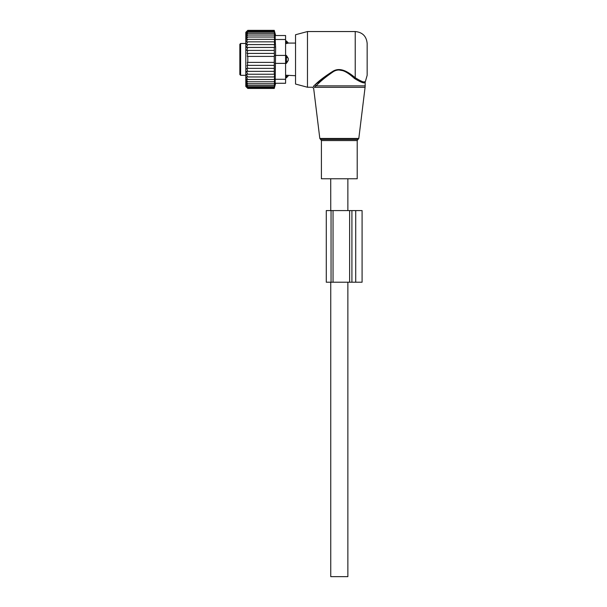 <?xml version="1.0" encoding="UTF-8"?>
<svg xmlns="http://www.w3.org/2000/svg" width="607" height="607" viewBox="0 0 607 607"><rect width="100%" height="100%" fill="white"/><g stroke="black" fill="none" stroke-linecap="round" stroke-linejoin="round"><path stroke-width="0.91" d="M330.724 178.762L321.407 178.762L321.407 140.566L357.212 140.566L357.212 178.762L330.724 178.762L330.754 210.591M307.476 31.541L307.476 87.249L295.541 84.047L295.541 34.743L307.476 31.541L355.224 31.541C362.478 32.254 366.453 36.23 367.159 43.484L367.159 75.314L365.171 82.264L365.171 85.875L316.095 85.875L314.532 87.332C313.364 88.614 313.364 88.614 314.532 87.332L313.394 86.323L315.025 84.79L313.394 86.323C312.165 87.552 312.165 87.552 313.394 86.323M355.224 31.541L355.224 77.711C361.4 81.588 364.777 82.893 365.353 81.626C364.906 82.916 361.529 81.611 355.224 77.711L355.748 78.159M363.919 81.824L364.625 81.793M354.526 78.5C361.013 82.476 364.564 83.728 365.171 82.264C364.701 83.751 361.15 82.499 354.526 78.5C349.427 74.039 341.225 66.709 333.357 71.656C325.777 76.854 320.026 81.596 316.095 85.875L315.025 84.79C319.138 80.685 325.155 76.141 333.084 71.156C341.316 66.406 349.898 73.432 355.224 77.711L354.526 78.5M352.28 75.435L345.512 71.14L337.317 69.706M333.16 71.118L315.268 84.578M285.594 75.215L295.541 75.708M285.594 76.922L286.39 76.922A3.187 2.291 0 0 0 288.242 75.678L286.39 75.215L286.39 77.817L288.378 75.708M288.242 43.112L288.242 43.112A3.187 2.291 180 0 0 286.39 41.868L286.39 43.575L288.242 43.112L285.594 43.575M285.594 35.525L275.191 35.525L285.594 35.525L285.594 55.419L286.39 55.419L288.242 58.386L288.242 60.404A3.187 2.208 180 0 1 286.39 61.611L286.39 63.378L288.242 60.404M285.594 79.289L275.191 79.289L275.191 83.273L285.594 83.273L285.594 63.378L286.39 63.378M239.841 44.303L239.841 74.517L240.63 75.314L245.805 75.314M239.841 60.928L239.841 62.589M239.841 56.208L239.841 54.797M239.841 52.543L239.841 50.927M239.841 66.246L239.841 67.514M295.541 43.082L288.378 43.082L286.39 40.973L286.39 41.868L285.594 41.868M286.39 55.419L286.39 61.611L285.594 61.611M274.265 47.445L274.387 56.413L247.793 56.413L247.793 62.384L247.33 62.384L247.793 65.381L247.019 65.381L247.793 68.371L246.7 68.371L247.793 71.345L246.434 71.345L247.793 74.229L246.23 74.229L247.793 76.96L246.101 76.96L247.793 79.502L246.078 79.411L247.793 81.778L246.078 81.421L247.793 83.758L246.078 83.129L247.793 85.412L246.078 84.532L247.793 86.725L246.078 85.595L247.793 87.674L246.078 86.315L247.793 88.25L246.078 86.68L247.793 88.44L245.805 86.452L245.805 32.338L247.793 30.35L246.078 32.118L247.793 30.54L246.078 32.474L247.793 31.116L246.078 33.195L247.793 32.065L246.078 34.258L247.793 33.377L246.078 35.661L247.793 35.039L246.078 37.376L247.793 37.019L246.078 39.379L247.793 39.296L246.101 41.837L247.793 41.837L246.23 44.569L274.265 44.569L274.622 47.445L246.434 47.445L247.793 44.569M274.265 44.569L274.683 44.569L274.265 41.837L246.101 41.837M274.265 41.837L274.721 41.837L274.265 39.296L247.793 39.296M274.265 39.296L274.721 39.379L274.265 37.019L247.793 37.019M274.265 37.019L274.721 37.376L274.265 35.039L247.793 35.039M274.265 35.039L274.721 35.661L274.265 33.377L247.793 33.377M274.265 33.377L274.721 34.258L274.265 32.065L247.793 32.065M274.265 32.065L274.721 33.195L274.265 31.116L247.793 31.116M274.265 31.116L274.721 32.474L274.265 30.54L247.793 30.54M274.265 30.54L274.721 32.118L274.265 30.35L247.793 30.35M247.793 76.96L274.721 76.96L274.265 76.96L274.683 74.229L274.265 74.229L274.265 56.413M274.721 76.96L274.265 79.502L247.793 79.502M285.594 83.273L275.646 83.273L274.265 88.44L274.721 86.68L274.265 88.25L274.721 86.315L274.265 87.674L274.721 85.595L274.265 86.725L274.721 84.532L274.265 85.412L274.721 83.129L274.265 83.758L274.721 81.421L274.265 81.778L274.721 79.411L274.265 79.502M275.191 79.289L275.646 47.945L275.191 39.501L285.594 39.501M274.265 53.408L247.019 53.408L247.793 50.419L274.265 50.419M247.793 53.408L247.33 56.413L247.793 56.413M274.265 62.384L247.793 62.384M274.265 65.381L247.793 65.381M274.265 68.371L247.793 68.371M274.265 71.345L247.793 71.345M274.265 74.229L247.793 74.229M274.265 81.778L247.793 81.778M274.265 83.758L247.793 83.758M274.265 85.412L247.793 85.412M274.265 86.725L247.793 86.725M274.265 87.674L247.793 87.674M274.265 88.25L247.793 88.25M274.265 88.44L247.793 88.44M247.793 47.445L246.7 50.419L247.793 50.419M275.191 35.525L275.191 39.501M275.191 63.378L285.594 63.378L285.594 55.419L275.191 55.419M362.091 282.209L362.091 210.591L362.091 282.209L333.038 282.209L333.038 210.591L326.278 210.591L326.278 282.209L326.278 210.591M333.038 282.209L326.278 282.209M351.916 282.209L351.916 210.591L362.091 210.591M351.916 210.591L333.038 210.591M347.864 282.209L347.864 576.65L330.754 576.65L330.754 282.209M358.805 138.457L358.016 139.435L320.602 139.435L319.813 138.457L358.805 138.457L365.08 87.332L314.532 87.332M239.841 44.273L240.63 43.484L240.63 75.314M285.594 57.187L286.39 57.187A3.187 2.208 0 0 1 288.242 58.386M331.05 210.591L331.05 282.209M355.725 282.209L355.725 210.591M349.624 282.209L349.624 210.591M320.602 139.435L321.407 140.566M358.016 139.435L357.212 140.566M365.171 85.875L365.08 87.332M319.813 138.457L313.652 88.296L312.468 87.249L307.476 87.249M285.594 77.817L286.39 77.817M240.63 43.484L245.805 43.484M285.594 40.973L286.39 40.973M275.646 35.525L274.265 30.35M347.864 178.762L347.864 210.591"/></g></svg>
